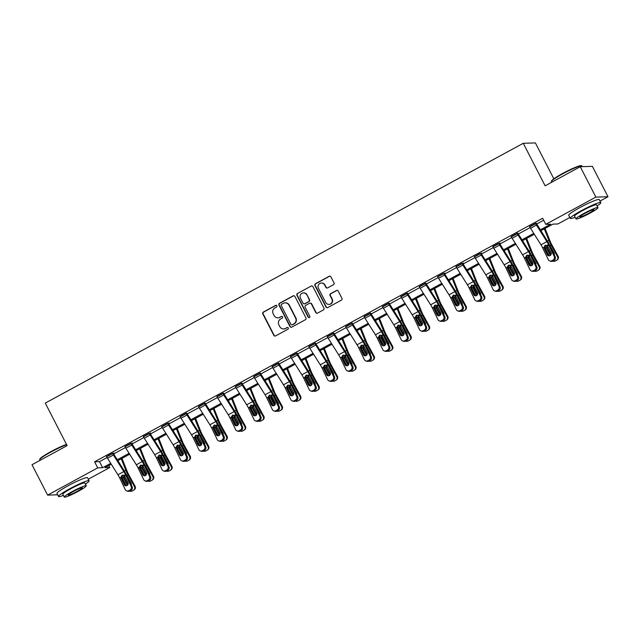 <?xml version="1.0" encoding="UTF-8"?>
<svg xmlns="http://www.w3.org/2000/svg" width="640" height="640" viewBox="0 0 640 640"><rect width="100%" height="100%" fill="white"/><g stroke="black" fill="none" stroke-linecap="round" stroke-linejoin="round"><path stroke-width="0.96" d="M276.88 305.776A0.944 0.92 -91.8 0 0 275.648 305.376L263.344 312.064A1.352 1.312 -91.8 0 0 262.8 313.888L273.84 335.352A1.352 1.312 -91.8 0 0 275.608 335.92L287.904 329.232A0.944 0.92 -91.8 0 0 287.448 327.456A0.944 0.92 -91.8 0 0 287.048 327.568L285.456 328.432A4.312 4.192 -91.8 0 1 279.792 326.624L278.872 324.84A4.312 4.192 -91.8 0 1 280.616 319.008L282.2 318.144A0.944 0.92 -91.8 0 0 281.744 316.36A0.944 0.92 -91.8 0 0 281.344 316.472L279.752 317.336A4.312 4.192 -91.8 0 1 274.088 315.536L273.168 313.744A4.312 4.192 -91.8 0 1 274.912 307.912L276.504 307.048A0.944 0.92 -91.8 0 0 276.88 305.776M276.208 305.28A0.944 0.92 -91.8 0 0 275.976 305.368L263.672 312.056A1.352 1.312 -91.8 0 0 263.128 313.872L274.168 335.344A1.352 1.312 -91.8 0 0 275.2 336.056M287.608 327.464A0.944 0.92 -91.8 0 0 287.376 327.552L285.456 328.432M281.912 316.376A0.944 0.92 -91.8 0 0 281.672 316.464L279.752 317.336M333.464 284.712A1.352 1.312 -91.8 0 0 334.008 282.888L330.912 276.864A1.352 1.312 -91.8 0 0 329.144 276.296L315.488 283.72A1.352 1.312 -91.8 0 0 314.944 285.544L325.976 307.016A1.352 1.312 -91.8 0 0 327.744 307.576L341.4 300.152A1.352 1.312 -91.8 0 0 341.944 298.336L338.208 291.056A1.352 1.312 -91.8 0 0 336.44 290.496L330.592 293.672A1.352 1.312 -91.8 0 0 330.048 295.496L331.904 299.104A3.608 3.504 -91.8 0 1 328.92 304.392A3.608 3.504 -91.8 0 1 325.712 302.464L318.448 288.328A3.608 3.504 -91.8 0 1 321.432 283.04A3.608 3.504 -91.8 0 1 324.64 284.968L325.848 287.32A1.352 1.312 -91.8 0 0 327.616 287.888L333.464 284.712M57.68 494.8L47.616 495.112L32 464.728L67.136 445.632L45.28 403.096L523.272 143.288L545.128 185.824L580.264 166.72L595.88 197.104L608 196.728L600.008 201.08M47.616 495.112L97.72 467.872L102.64 467.72L110.712 463.336M540.336 229.816L550.68 224.192L545.768 224.344L542.648 218.264L94.6 461.8L97.72 467.872M545.768 224.344L595.88 197.104M294.92 296.424A1.352 1.312 -91.8 0 0 293.152 295.864L279.496 303.288A1.352 1.312 -91.8 0 0 278.952 305.112L289.984 326.576A1.352 1.312 -91.8 0 0 291.752 327.144L305.408 319.72A1.352 1.312 -91.8 0 0 305.952 317.896L294.92 296.424M297.488 293.504L311.144 286.08A1.352 1.312 -91.8 0 1 312.92 286.648L323.952 308.12A1.352 1.312 -91.8 0 1 323.408 309.936L317.56 313.112A1.352 1.312 -91.8 0 1 315.792 312.552L311.32 303.84A1.352 1.312 -91.8 0 0 309.544 303.28L305.672 305.384A1.352 1.312 -91.8 0 0 305.128 307.208L309.784 316.272A0.944 0.92 -91.8 0 1 309 317.656A0.944 0.92 -91.8 0 1 308.16 317.152L296.944 295.328A1.352 1.312 -91.8 0 1 297.488 293.504L311.144 286.08M553.832 178.8L535.392 142.92L523.272 143.288M94.6 461.8L99.512 461.648L107.072 457.536M113.632 453.976L125.464 447.536M132.024 443.976L143.864 437.544M150.416 433.976L162.256 427.544M168.808 423.976L180.648 417.544M187.208 413.984L199.04 407.552M205.6 403.984L217.432 397.552M223.992 393.984L235.832 387.552M242.384 383.992L254.224 377.552M260.776 373.992L272.616 367.56M279.176 363.992L291.008 357.56M297.568 354L309.4 347.56M315.96 344L327.792 337.568M334.352 334L346.192 327.568M352.744 324L364.584 317.568M371.136 314.008L382.976 307.576M389.536 304.008L401.368 297.576M407.928 294.008L419.76 287.576M426.32 284.016L438.16 277.576M444.712 274.016L456.552 267.584M463.104 264.016L474.944 257.584M481.504 254.016L493.336 247.584M499.896 244.024L511.728 237.592M518.288 234.024L530.12 227.592M536.68 224.024L543.656 220.232M112.424 453.328L112.432 453.352A4.808 1.032 61.5 0 0 113.384 455.016L123.824 471.568A6.872 1.472 -118.5 0 1 125.56 474.704L131.144 486.36L132.152 486.712L126.568 475.064A10.304 2.208 -118.5 0 0 123.968 470.36L113.52 453.8L113.256 453.328L113.832 452.984L106.68 456.832M130.816 443.328L130.824 443.352A4.808 1.032 61.5 0 0 131.776 445.016L142.216 461.568A6.872 1.472 -118.5 0 1 143.952 464.712L149.536 476.36L150.544 476.712L144.96 465.064A10.304 2.208 -118.5 0 0 142.36 460.36L131.92 443.808L131.648 443.328L132.224 442.984L125.072 446.832M149.208 433.336L149.224 433.36A4.808 1.032 61.5 0 0 150.168 435.024L160.616 451.576A6.872 1.472 -118.5 0 1 162.344 454.712L167.928 466.36L168.936 466.72L163.352 455.072A10.304 2.208 -118.5 0 0 160.752 450.36L150.312 433.808L150.04 433.336L150.616 432.984L143.472 436.832M167.6 423.336L167.616 423.36A4.808 1.032 61.5 0 0 168.56 425.024L179.008 441.576A6.872 1.472 -118.5 0 1 180.736 444.712L186.32 456.36L187.328 456.72L181.744 445.072A10.304 2.208 -118.5 0 0 179.152 440.36L168.704 423.808L168.432 423.336L169.008 422.992L161.864 426.84M186.816 413.312L180.256 416.84M205.208 403.312L198.648 406.84M223.6 393.32L217.04 396.848M241.992 383.32L235.432 386.848M260.392 373.32L253.832 376.848M278.784 363.328L272.224 366.848M297.176 353.328L290.616 356.856M315.568 343.328L309.008 346.856M333.96 333.328L327.4 336.856M352.352 323.336L345.8 326.864M370.752 313.336L364.192 316.864M389.144 303.336L382.584 306.864M407.536 293.344L400.976 296.864M425.928 283.344L419.368 286.872M443.504 273.368L443.52 273.392A4.808 1.032 61.5 0 0 444.464 275.056L454.912 291.608A6.872 1.472 -118.5 0 1 456.64 294.752L462.224 306.4L463.232 306.752L457.648 295.104A10.304 2.208 -118.5 0 0 455.048 290.4L444.608 273.848L444.336 273.368L444.912 273.024L437.768 276.872M461.896 263.376L461.912 263.4A4.808 1.032 61.5 0 0 462.856 265.064L473.304 281.616A6.872 1.472 -118.5 0 1 475.032 284.752L480.616 296.4L481.624 296.76L476.04 285.112A10.304 2.208 -118.5 0 0 473.44 280.4L463 263.848L462.728 263.376L463.304 263.024L456.16 266.872M480.288 253.376L480.304 253.4A4.808 1.032 61.5 0 0 481.248 255.064L491.696 271.616A6.872 1.472 -118.5 0 1 493.432 274.752L499.016 286.4L500.024 286.76L494.44 275.112A10.304 2.208 -118.5 0 0 491.84 270.4L481.392 253.848L481.12 253.376L481.696 253.032L474.552 256.88M498.688 243.376L498.696 243.4A4.808 1.032 61.5 0 0 499.648 245.064L510.088 261.616A6.872 1.472 -118.5 0 1 511.824 264.76L517.408 276.408L518.416 276.76L512.832 265.112A10.304 2.208 -118.5 0 0 510.232 260.408L499.784 243.856L499.512 243.376L500.096 243.032L492.944 246.88M517.896 233.352L511.336 236.88M536.288 223.36L529.728 226.888M580.264 166.72L592.384 166.352L608 196.728M569.824 217.48L557.888 223.968L552.976 224.12L540.888 230.688M108.832 465.528L109.84 467.504L88.288 479.216M581.624 206.648A10.72 1.128 -27.2 0 1 584.688 205.08M69.912 484.792A10.72 1.128 -27.2 0 1 72.968 483.216M111.264 464.208L104.928 467.648L109.84 467.504M534.312 234.264L522.496 240.688M515.92 244.256L504.096 250.688M497.528 254.256L485.704 260.68M479.136 264.256L467.312 270.68M460.744 274.256L448.92 280.68M442.344 284.248L430.528 290.68M423.952 294.248L412.128 300.672M405.56 304.248L393.736 310.672M387.168 314.24L375.344 320.672M368.776 324.24L356.952 330.664M350.376 334.24L338.56 340.664M331.984 344.24L320.16 350.664M313.592 354.232L301.768 360.664M295.2 364.232L283.376 370.656M276.808 374.232L264.984 380.656M258.416 384.224L246.592 390.656M240.016 394.224L228.2 400.648M221.624 404.224L209.8 410.648M203.232 414.224L191.408 420.648M184.84 424.216L173.016 430.64M166.448 434.216L154.624 440.64M148.048 444.216L136.232 450.64M129.656 454.208L117.832 460.64M117.28 459.76L129.104 453.336M135.68 449.76L147.496 443.336M154.072 439.768L165.896 433.336M172.464 429.768L184.288 423.344M190.856 419.768L202.68 413.344M209.248 409.776L221.072 403.344M227.64 399.776L239.464 393.352M246.04 389.776L257.864 383.352M264.432 379.776L276.256 373.352M282.824 369.784L294.648 363.36M301.216 359.784L313.04 353.36M319.608 349.784L331.432 343.36M338.008 339.792L349.824 333.36M356.4 329.792L368.224 323.368M374.792 319.792L386.616 313.368M393.184 309.8L405.008 303.368M411.576 299.8L423.4 293.376M429.976 289.8L441.792 283.376M448.368 279.8L460.192 273.376M466.76 269.808L478.584 263.376M485.152 259.808L496.976 253.384M503.544 249.808L515.368 243.384M521.936 239.816L533.76 233.384M99.512 461.648L102.64 467.72M277.928 317.832L278.256 317.824A4.312 4.192 -91.8 0 0 280.08 317.328M283.624 328.928L283.952 328.912A4.312 4.192 -91.8 0 0 285.784 328.416M293.888 295.712A1.352 1.312 -91.8 0 0 293.48 295.856L279.824 303.28A1.352 1.312 -91.8 0 0 279.28 305.096L290.312 326.568A1.352 1.312 -91.8 0 0 291.344 327.28M281.624 304.264A0.944 0.92 -91.8 0 0 281.24 305.536L290.928 324.384A0.944 0.92 -91.8 0 0 292.168 324.784L293.848 323.872A4.312 4.192 -91.8 0 0 295.584 318.04L288.968 305.16A4.312 4.192 -91.8 0 0 283.304 303.352L281.624 304.264M291.768 324.888L292.096 324.88A0.944 0.92 -91.8 0 0 292.496 324.768L292.168 324.784M285.128 302.856L285.456 302.848A4.312 4.192 -91.8 0 1 289.296 305.144L295.912 318.032A4.312 4.192 -91.8 0 1 294.176 323.856L292.496 324.768M311.88 285.936A1.352 1.312 -91.8 0 0 311.472 286.072M310.12 303.128L310.448 303.112A1.352 1.312 -91.8 0 1 311.64 303.832L316.12 312.544A1.352 1.312 -91.8 0 0 317.152 313.256M297.816 293.496A1.352 1.312 -91.8 0 0 297.272 295.32L308.488 317.144A0.944 0.92 -91.8 0 0 309.168 317.64M306.672 294.808A3.608 3.504 -91.8 0 0 303.464 292.888A3.608 3.504 -91.8 0 0 300.48 298.176L303.04 303.152A1.352 1.312 -91.8 0 0 304.808 303.72L308.688 301.608A1.352 1.312 -91.8 0 0 309.232 299.784L307 294.8A3.608 3.504 -91.8 0 0 303.792 292.872L303.464 292.888M304.24 303.872L304.568 303.864A1.352 1.312 -91.8 0 0 305.136 303.704L304.808 303.72M307 294.8L309.56 299.776A1.352 1.312 -91.8 0 1 309.016 301.6L305.136 303.704M321.432 283.04L321.76 283.032A3.608 3.504 -91.8 0 1 324.968 284.96L326.176 287.312A1.352 1.312 -91.8 0 0 327.208 288.024M328.92 304.392L329.248 304.376A3.608 3.504 -91.8 0 0 332.232 299.088L331.904 299.104M337.176 290.344A1.352 1.312 -91.8 0 0 336.768 290.488L330.92 293.664A1.352 1.312 -91.8 0 0 330.376 295.48L332.232 299.088M329.88 276.152A1.352 1.312 -91.8 0 0 329.472 276.288L315.816 283.712A1.352 1.312 -91.8 0 0 315.272 285.536L326.304 307.008A1.352 1.312 -91.8 0 0 327.336 307.72M121.696 477.312A10.304 2.208 61.5 0 0 122.184 478.224L126.328 485.776M121.256 458.776L125.832 470.296A10.304 2.208 61.5 0 0 128.08 475.016L134.456 486.64L135.072 486.232A2.744 2.68 56.7 0 1 134.224 489.816L133.608 490.216A2.744 2.68 -123.3 0 0 134.456 486.64M121.992 458.376L127.2 471.464A6.872 1.472 61.5 0 0 128.696 474.608L135.072 486.232M127.456 485.248A2.2 2.144 56.7 0 1 127.24 484.936L123.28 477.624L124.296 475.032M133.608 490.216A2.744 2.68 -123.3 0 1 133.416 490.328L132.24 490.976A2.744 2.68 -123.3 0 1 129.808 491.024M128.08 475.016L126.984 475.608L131.016 482.88A2.2 2.144 56.7 0 1 131.176 484.672M125.192 475.152L124.072 477.128L124.352 478.136L127.864 484.528A2.2 2.144 -123.3 0 0 127.928 484.648M106.528 456.536L106.536 456.56A4.808 1.032 61.5 0 0 107.488 458.224L117.928 474.776A6.872 1.472 -118.5 0 1 119.664 477.912L125.248 489.56A2.744 2.608 -70.6 0 0 128.76 490.696L129.944 490.048A2.744 2.608 -70.6 0 0 131.144 486.36M122.816 475.08L121.904 478.056L121.152 478.232L124.224 484.64L125.232 484.992L121.904 478.056M128.76 490.696L129.768 491.048L130.952 490.408L129.944 490.048M129.768 491.048A2.744 2.608 109.4 0 1 127.696 491.224L126.688 490.872M125.232 484.992A2.2 2.088 -70.6 0 0 125.912 485.792M132.152 486.712A2.744 2.608 109.4 0 1 130.952 490.408M121.152 478.232L120.936 477.224L122.08 475.248L124.288 475.4L128 482.592A2.2 2.088 109.4 0 1 125.384 485.688A2.2 2.088 109.4 0 1 124.224 484.64M122.08 475.248L122.6 475.056M66.656 444.704A17.176 1.8 152.8 0 0 50.864 452.064A17.176 1.8 152.8 0 0 39.688 459.576L39.864 459.024A16.76 1.76 -27.2 0 1 50.776 451.696A16.76 1.76 -27.2 0 1 66.504 444.408M39.688 459.576A17.176 1.8 152.8 0 0 39.688 459.784L39.992 460.384M85.392 484.096A17.176 1.8 152.8 0 0 89.096 480.784A17.176 1.8 152.8 0 0 69.728 488.76A17.176 1.8 152.8 0 0 58.544 496.488A17.176 1.8 152.8 0 0 63.4 495.4M89.096 480.784L87.536 477.752A17.176 1.8 152.8 0 0 68.168 485.72A17.176 1.8 152.8 0 0 56.984 493.448L58.544 496.488M64.264 497.08L62.824 494.288A12.368 1.296 -27.2 0 1 70.872 488.728A12.368 1.296 -27.2 0 1 84.816 482.984L86.256 485.776A12.368 1.296 152.8 0 0 72.312 491.52A12.368 1.296 152.8 0 0 64.264 497.08A12.368 1.296 152.8 0 0 78.208 491.344A12.368 1.296 152.8 0 0 86.256 485.776M77.16 491.376A7.968 0.84 152.8 0 0 82.344 487.792A7.968 0.84 152.8 0 0 73.36 491.488A7.968 0.84 152.8 0 0 68.168 495.072A7.968 0.84 152.8 0 0 77.16 491.376M551.4 181.432L551.584 180.888A16.76 1.76 -27.2 0 1 562.496 173.552A16.76 1.76 -27.2 0 1 581.232 165.648L581.776 165.824A17.176 1.8 152.8 0 0 562.584 173.92A17.176 1.8 152.8 0 0 551.4 181.432A17.176 1.8 152.8 0 0 551.4 181.648L551.712 182.248M597.104 205.96A17.176 1.8 152.8 0 0 600.816 202.648A17.176 1.8 152.8 0 0 581.44 210.624A17.176 1.8 152.8 0 0 570.264 218.344A17.176 1.8 152.8 0 0 575.112 217.264M600.816 202.648L599.248 199.608A17.176 1.8 152.8 0 0 579.88 207.584A17.176 1.8 152.8 0 0 568.704 215.312L570.264 218.344M575.976 218.944L574.544 216.152A12.368 1.296 -27.2 0 1 582.592 210.584A12.368 1.296 -27.2 0 1 596.536 204.848L597.976 207.64A12.368 1.296 152.8 0 0 584.024 213.384A12.368 1.296 152.8 0 0 575.976 218.944A12.368 1.296 152.8 0 0 589.92 213.2A12.368 1.296 152.8 0 0 597.976 207.64M588.872 213.232A7.968 0.84 152.8 0 0 594.064 209.648A7.968 0.84 152.8 0 0 585.072 213.352A7.968 0.84 152.8 0 0 579.888 216.936A7.968 0.84 152.8 0 0 588.872 213.232M582.32 166.656L581.952 165.944A17.176 1.8 152.8 0 0 581.776 165.824M140.088 467.312A10.304 2.208 61.5 0 0 140.576 468.224L144.72 475.784M139.648 448.784L144.232 460.304A10.304 2.208 61.5 0 0 146.472 465.016L152.848 476.64L153.464 476.24A2.744 2.68 56.7 0 1 152.616 479.816L152 480.224A2.744 2.68 -123.3 0 0 152.848 476.64M140.384 448.376L145.592 461.472A6.872 1.472 61.5 0 0 147.088 464.616L153.464 476.24M145.848 475.256A2.2 2.144 56.7 0 1 145.64 474.936L141.672 467.632L142.696 465.032M152 480.224A2.744 2.68 -123.3 0 1 151.816 480.336L150.632 480.976A2.744 2.68 -123.3 0 1 148.2 481.032M146.472 465.016L145.376 465.616L149.408 472.888A2.2 2.144 56.7 0 1 149.568 474.672M143.584 465.16L142.464 467.128L142.744 468.136L146.256 474.528A2.2 2.144 -123.3 0 0 146.328 474.648M158.488 457.312A10.304 2.208 61.5 0 0 158.968 458.224L163.12 465.784M158.04 438.784L162.624 450.304A10.304 2.208 61.5 0 0 164.864 455.024L171.24 466.648L171.856 466.24A2.744 2.68 56.7 0 1 171.008 469.816L170.392 470.224A2.744 2.68 -123.3 0 0 171.24 466.648M158.784 438.384L163.984 451.472A6.872 1.472 61.5 0 0 165.48 454.616L171.856 466.24M164.24 465.256A2.2 2.144 56.7 0 1 164.032 464.936L160.064 457.632L161.088 455.04M170.392 470.224A2.744 2.68 -123.3 0 1 170.208 470.336L169.024 470.976A2.744 2.68 -123.3 0 1 166.6 471.032M164.864 455.024L163.776 455.616L167.8 462.888A2.2 2.144 56.7 0 1 167.96 464.672M161.984 455.16L160.856 457.128L164.648 464.536A2.2 2.144 -123.3 0 0 164.72 464.656M124.92 446.536L124.936 446.56A4.808 1.032 61.5 0 0 125.88 448.224L136.328 464.776A6.872 1.472 -118.5 0 1 138.056 467.912L143.64 479.56A2.744 2.608 -70.6 0 0 147.16 480.696L148.336 480.056A2.744 2.608 -70.6 0 0 149.536 476.36M141.216 465.08L140.304 468.056L139.544 468.232L142.616 474.64L143.624 475L140.304 468.056M147.16 480.696L148.168 481.048L149.344 480.408L148.336 480.056M148.168 481.048A2.744 2.608 109.4 0 1 146.096 481.232L145.088 480.872M143.624 475A2.2 2.088 -70.6 0 0 144.304 475.8M150.544 476.712A2.744 2.608 109.4 0 1 149.344 480.408M139.544 468.232L139.328 467.224L140.472 465.256L142.68 465.4L146.392 472.592A2.2 2.088 109.4 0 1 143.776 475.688A2.2 2.088 109.4 0 1 142.616 474.64M140.472 465.256L140.992 465.056M143.312 436.536L143.328 436.56A4.808 1.032 61.5 0 0 144.272 438.224L154.72 454.776A6.872 1.472 -118.5 0 1 156.448 457.92L162.032 469.568A2.744 2.608 -70.6 0 0 165.552 470.696L166.728 470.056A2.744 2.608 -70.6 0 0 167.928 466.36M159.608 455.08L158.696 458.064L157.944 458.24L161.016 464.64L162.024 465L158.696 458.064M165.552 470.696L166.56 471.056L167.736 470.416L166.728 470.056M166.56 471.056A2.744 2.608 109.4 0 1 164.488 471.232L163.48 470.872M162.024 465A2.2 2.088 -70.6 0 0 162.696 465.8M168.936 466.72A2.744 2.608 109.4 0 1 167.736 470.416M157.944 458.24L157.72 457.224L158.864 455.256L161.072 455.4L164.784 462.592A2.2 2.088 109.4 0 1 162.168 465.688A2.2 2.088 109.4 0 1 161.016 464.64M158.864 455.256L159.392 455.056M176.88 447.32A10.304 2.208 61.5 0 0 177.368 448.232L181.512 455.784M176.432 428.784L181.016 440.304A10.304 2.208 61.5 0 0 183.264 445.024L189.64 456.648L190.256 456.24A2.744 2.68 56.7 0 1 189.408 459.824L188.792 460.224A2.744 2.68 -123.3 0 0 189.64 456.648M177.176 428.384L182.384 441.472A6.872 1.472 61.5 0 0 183.88 444.616L190.256 456.24M182.632 455.256A2.2 2.144 56.7 0 1 182.424 454.944L178.456 447.632L179.48 445.04M188.792 460.224A2.744 2.68 -123.3 0 1 188.6 460.336L187.424 460.976A2.744 2.68 -123.3 0 1 184.992 461.032M183.264 445.024L182.168 445.616L186.2 452.888A2.2 2.144 56.7 0 1 186.352 454.68M179.76 445.664L179.536 448.144L183.04 454.536A2.2 2.144 -123.3 0 0 183.112 454.656M195.272 437.32A10.304 2.208 61.5 0 0 195.76 438.232L199.904 445.792M194.824 418.792L199.408 430.312A10.304 2.208 61.5 0 0 201.656 435.024L208.032 446.648L208.648 446.248A2.744 2.68 56.7 0 1 207.8 449.824L207.184 450.232A2.744 2.68 -123.3 0 0 208.032 446.648M195.568 418.384L200.776 431.472A6.872 1.472 61.5 0 0 202.272 434.624L208.648 446.248M201.032 445.256A2.2 2.144 56.7 0 1 200.816 444.944L196.856 437.64L197.872 435.04M207.184 450.232A2.744 2.68 -123.3 0 1 206.992 450.344L205.816 450.984A2.744 2.68 -123.3 0 1 203.384 451.04M201.656 435.024L200.56 435.624L204.592 442.888A2.2 2.144 56.7 0 1 204.744 444.68M198.768 435.168L197.648 437.136L197.928 438.144L201.432 444.536A2.2 2.144 -123.3 0 0 201.504 444.656M213.664 427.32A10.304 2.208 61.5 0 0 214.152 428.232L218.296 435.792M213.224 408.792L217.8 420.312A10.304 2.208 61.5 0 0 220.048 425.032L226.424 436.656L227.04 436.248A2.744 2.68 56.7 0 1 226.192 439.824L225.576 440.232A2.744 2.68 -123.3 0 0 226.424 436.656M213.96 408.392L219.168 421.48A6.872 1.472 61.5 0 0 220.664 424.624L227.04 436.248M219.424 435.264A2.2 2.144 56.7 0 1 219.208 434.944L215.248 427.64L216.264 425.048M225.576 440.232A2.744 2.68 -123.3 0 1 225.384 440.344L224.208 440.984A2.744 2.68 -123.3 0 1 221.776 441.04M220.048 425.032L218.952 425.624L222.984 432.896A2.2 2.144 56.7 0 1 223.136 434.68M217.16 425.168L216.04 427.136L216.32 428.144L219.824 434.536A2.2 2.144 -123.3 0 0 219.896 434.656M161.704 426.536L161.72 426.568A4.808 1.032 61.5 0 0 162.664 428.224L173.112 444.784A6.872 1.472 -118.5 0 1 174.84 447.92L180.424 459.568A2.744 2.608 -70.6 0 0 183.944 460.696L185.12 460.056A2.744 2.608 -70.6 0 0 186.32 456.36M178 445.088L177.088 448.064L176.336 448.24L179.408 454.648L180.416 455L177.088 448.064M183.944 460.696L184.952 461.056L186.128 460.416L185.12 460.056M184.952 461.056A2.744 2.608 109.4 0 1 182.88 461.232L181.872 460.88M180.416 455A2.2 2.088 -70.6 0 0 181.088 455.8M187.328 456.72A2.744 2.608 109.4 0 1 186.128 460.416M176.336 448.24L176.112 447.232L177.256 445.256L179.472 445.408L183.176 452.592A2.2 2.088 109.4 0 1 180.56 455.696A2.2 2.088 109.4 0 1 179.408 454.648M177.256 445.256L177.784 445.056M185.992 413.336L186.008 413.36A4.808 1.032 61.5 0 0 186.952 415.024L197.4 431.576A6.872 1.472 -118.5 0 1 199.136 434.72L204.72 446.368L205.728 446.72A2.744 2.608 109.4 0 1 204.52 450.416L203.512 450.064A2.744 2.608 -70.6 0 0 204.72 446.368M186.664 413.016L197.544 430.368A10.304 2.208 -118.5 0 1 200.144 435.072L205.728 446.72M186.008 413.36L180.112 416.568A4.808 1.032 61.5 0 0 181.064 418.232L191.504 434.784A6.872 1.472 -118.5 0 1 193.24 437.92L198.824 449.568A2.744 2.608 -70.6 0 0 202.336 450.704L203.512 450.064M196.392 435.088L195.48 438.064L194.728 438.24L197.8 444.648L198.808 445.008L195.48 438.064M202.336 450.704L203.344 451.056L204.52 450.416M203.344 451.056A2.744 2.608 109.4 0 1 201.272 451.232L200.264 450.88M198.808 445.008A2.2 2.088 -70.6 0 0 199.48 445.808M194.728 438.24L194.504 437.232L195.656 435.264L197.864 435.408L201.576 442.6A2.2 2.088 109.4 0 1 198.952 445.696A2.2 2.088 109.4 0 1 197.8 444.648M195.656 435.264L196.176 435.064M198.496 406.544L204.4 403.368A4.808 1.032 61.5 0 0 205.352 405.024L215.792 421.584A6.872 1.472 -118.5 0 1 217.528 424.72L223.112 436.368L224.12 436.72A2.744 2.608 109.4 0 1 222.92 440.416L221.912 440.064A2.744 2.608 -70.6 0 0 223.112 436.368M205.056 403.016L215.936 420.368A10.304 2.208 -118.5 0 1 218.536 425.072L224.12 436.72M198.504 406.568A4.808 1.032 61.5 0 0 199.456 408.232L209.896 424.784A6.872 1.472 -118.5 0 1 211.632 427.92L217.216 439.576A2.744 2.608 -70.6 0 0 220.728 440.704L221.912 440.064M214.784 425.088L213.872 428.064L213.12 428.24L216.192 434.648L217.2 435.008L213.872 428.064M220.728 440.704L221.736 441.064L222.92 440.416M221.736 441.064A2.744 2.608 109.4 0 1 219.664 441.24L218.656 440.88M217.2 435.008A2.2 2.088 -70.6 0 0 217.88 435.808M213.12 428.24L212.904 427.232L214.048 425.264L216.256 425.408L219.968 432.6A2.2 2.088 109.4 0 1 217.344 435.696A2.2 2.088 109.4 0 1 216.192 434.648M214.048 425.264L214.568 425.064M237.048 430.888A2.744 2.608 -70.6 0 0 239.12 430.704L240.128 431.064A2.744 2.608 109.4 0 1 238.056 431.24L237.048 430.888A2.744 2.608 -70.6 0 1 235.608 429.576L230.024 417.928A6.872 1.472 -118.5 0 0 228.288 414.784L217.848 398.232A4.808 1.032 61.5 0 1 216.896 396.568L222.792 393.368A4.808 1.032 61.5 0 0 223.744 395.032L234.184 411.584A6.872 1.472 -118.5 0 1 235.92 414.72L241.504 426.368L242.512 426.728A2.744 2.608 109.4 0 1 241.312 430.424L240.304 430.064A2.744 2.608 -70.6 0 0 241.504 426.368M223.448 393.016L234.328 410.368A10.304 2.208 -118.5 0 1 236.928 415.08L242.512 426.728M233.184 415.088L232.272 418.072L231.512 418.248L234.584 424.656L235.592 425.008L232.272 418.072M240.128 431.064L241.312 430.424M235.592 425.008A2.2 2.088 -70.6 0 0 236.272 425.808M239.12 430.704L240.304 430.064M231.512 418.248L231.296 417.232L232.44 415.264L234.648 415.416L238.36 422.6A2.2 2.088 109.4 0 1 235.744 425.704A2.2 2.088 109.4 0 1 234.584 424.656M232.44 415.264L232.96 415.064M241.176 383.344L241.192 383.368A4.808 1.032 61.5 0 0 242.136 385.032L252.584 401.584A6.872 1.472 -118.5 0 1 254.312 404.728L259.896 416.376L260.904 416.728A2.744 2.608 109.4 0 1 259.704 420.424L258.696 420.072A2.744 2.608 -70.6 0 0 259.896 416.376M241.84 383.024L252.72 400.376A10.304 2.208 -118.5 0 1 255.32 405.08L260.904 416.728M241.192 383.368L235.296 386.576A4.808 1.032 61.5 0 0 236.24 388.24L246.688 404.792A6.872 1.472 -118.5 0 1 248.416 407.928L254 419.576A2.744 2.608 -70.6 0 0 257.52 420.712L258.696 420.072M251.576 405.096L250.664 408.072L249.912 408.248L252.984 414.656L253.992 415.008L250.664 408.072M257.52 420.712L258.528 421.064L259.704 420.424M258.528 421.064A2.744 2.608 109.4 0 1 256.456 421.24L255.448 420.888M253.992 415.008A2.2 2.088 -70.6 0 0 254.664 415.808M249.912 408.248L249.688 407.24L250.832 405.264L253.04 405.416L256.752 412.608A2.2 2.088 109.4 0 1 254.136 415.704A2.2 2.088 109.4 0 1 252.984 414.656M250.832 405.264L251.352 405.072M259.568 373.344L259.584 373.368A4.808 1.032 61.5 0 0 260.528 375.032L270.976 391.592A6.872 1.472 -118.5 0 1 272.704 394.728L278.288 406.376L279.296 406.728A2.744 2.608 109.4 0 1 278.096 410.424L277.088 410.072A2.744 2.608 -70.6 0 0 278.288 406.376M260.232 373.024L271.112 390.376A10.304 2.208 -118.5 0 1 273.712 395.08L279.296 406.728M259.584 373.368L253.688 376.576A4.808 1.032 61.5 0 0 254.632 378.24L265.08 394.792A6.872 1.472 -118.5 0 1 266.808 397.928L272.392 409.576A2.744 2.608 -70.6 0 0 275.912 410.712L277.088 410.072M269.968 395.096L269.056 398.072L268.304 398.248L271.376 404.656L272.384 405.016L269.056 398.072M275.912 410.712L276.92 411.064L278.096 410.424M276.92 411.064A2.744 2.608 109.4 0 1 274.848 411.248L273.84 410.888M272.384 405.016A2.2 2.088 -70.6 0 0 273.056 405.816M268.304 398.248L268.08 397.24L269.224 395.272L271.44 395.416L275.144 402.608A2.2 2.088 109.4 0 1 272.528 405.704A2.2 2.088 109.4 0 1 271.376 404.656M269.224 395.272L269.752 395.072M292.232 400.888A2.744 2.608 -70.6 0 0 294.304 400.712L295.312 401.072A2.744 2.608 109.4 0 1 293.24 401.248L292.232 400.888A2.744 2.608 -70.6 0 1 290.792 399.584L285.208 387.936A6.872 1.472 -118.5 0 0 283.472 384.792L273.024 368.24A4.808 1.032 61.5 0 1 272.08 366.576L277.976 363.376A4.808 1.032 61.5 0 0 278.92 365.04L289.368 381.592A6.872 1.472 -118.5 0 1 291.104 384.728L296.68 396.376L297.696 396.736A2.744 2.608 109.4 0 1 296.488 400.432L295.48 400.072A2.744 2.608 -70.6 0 0 296.68 396.376M278.632 363.024L289.512 380.376A10.304 2.208 -118.5 0 1 292.112 385.088L297.696 396.736M288.36 385.096L287.448 388.08L286.696 388.256L289.768 394.664L290.776 395.016L287.448 388.08M295.312 401.072L296.488 400.432M290.776 395.016A2.2 2.088 -70.6 0 0 291.448 395.816M294.304 400.712L295.48 400.072M286.696 388.256L286.472 387.24L287.616 385.272L289.832 385.416L293.544 392.608A2.2 2.088 109.4 0 1 290.92 395.704A2.2 2.088 109.4 0 1 289.768 394.664M287.616 385.272L288.144 385.072M290.464 356.56L296.368 353.376A4.808 1.032 61.5 0 0 297.32 355.04L307.76 371.592A6.872 1.472 -118.5 0 1 309.496 374.728L315.08 386.376L316.088 386.736A2.744 2.608 109.4 0 1 314.888 390.432L313.88 390.072A2.744 2.608 -70.6 0 0 315.08 386.376M297.024 353.032L307.904 370.376A10.304 2.208 -118.5 0 1 310.504 375.088L316.088 386.736M290.472 356.584A4.808 1.032 61.5 0 0 291.424 358.24L301.864 374.8A6.872 1.472 -118.5 0 1 303.6 377.936L309.184 389.584A2.744 2.608 -70.6 0 0 312.696 390.72L313.88 390.072M306.752 375.104L305.84 378.08L305.088 378.256L308.16 384.664L309.168 385.016L305.84 378.08M312.696 390.72L313.704 391.072L314.888 390.432M313.704 391.072A2.744 2.608 109.4 0 1 311.632 391.248L310.624 390.896M309.168 385.016A2.2 2.088 -70.6 0 0 309.84 385.816M305.088 378.256L304.872 377.248L306.016 375.272L308.224 375.424L311.936 382.608A2.2 2.088 109.4 0 1 309.312 385.712A2.2 2.088 109.4 0 1 308.16 384.664M306.016 375.272L306.536 375.072M308.856 346.56L314.76 343.376A4.808 1.032 61.5 0 0 315.712 345.04L326.152 361.592A6.872 1.472 -118.5 0 1 327.888 364.736L333.472 376.384L334.48 376.736A2.744 2.608 109.4 0 1 333.28 380.432L332.272 380.08A2.744 2.608 -70.6 0 0 333.472 376.384M315.416 343.032L326.296 360.384A10.304 2.208 -118.5 0 1 328.896 365.088L334.48 376.736M308.864 346.584A4.808 1.032 61.5 0 0 309.816 348.248L320.256 364.8A6.872 1.472 -118.5 0 1 321.992 367.936L327.576 379.584A2.744 2.608 -70.6 0 0 331.088 380.72L332.272 380.08M325.152 365.104L324.232 368.08L323.48 368.256L326.552 374.664L327.56 375.024L324.232 368.08M331.088 380.72L332.096 381.072L333.28 380.432M332.096 381.072A2.744 2.608 109.4 0 1 330.024 381.248L329.016 380.896M327.56 375.024A2.2 2.088 -70.6 0 0 328.24 375.824M323.48 368.256L323.264 367.248L324.408 365.28L326.616 365.424L330.328 372.616A2.2 2.088 109.4 0 1 327.712 375.712A2.2 2.088 109.4 0 1 326.552 374.664M324.408 365.28L324.928 365.08M333.144 333.36L333.152 333.384A4.808 1.032 61.5 0 0 334.104 335.048L344.544 351.6A6.872 1.472 -118.5 0 1 346.28 354.736L351.864 366.384L352.872 366.744A2.744 2.608 109.4 0 1 351.672 370.432L350.664 370.08A2.744 2.608 -70.6 0 0 351.864 366.384M333.808 333.032L344.688 350.384A10.304 2.208 -118.5 0 1 347.288 355.088L352.872 366.744M327.248 336.56L327.264 336.584A4.808 1.032 61.5 0 0 328.208 338.248L338.656 354.8A6.872 1.472 -118.5 0 1 340.384 357.944L345.968 369.592A2.744 2.608 -70.6 0 0 349.488 370.72L350.664 370.08M343.544 355.104L342.632 358.088L341.88 358.264L344.944 364.664L345.952 365.024L342.632 358.088M349.488 370.72L350.496 371.08L351.672 370.432M350.496 371.08A2.744 2.608 109.4 0 1 348.424 371.256L347.416 370.896M345.952 365.024A2.2 2.088 -70.6 0 0 346.632 365.824M341.88 358.264L341.656 357.248L342.8 355.28L345.008 355.424L348.72 362.616A2.2 2.088 109.4 0 1 346.104 365.712A2.2 2.088 109.4 0 1 344.944 364.664M342.8 355.28L343.32 355.08M351.536 323.36L351.552 323.384A4.808 1.032 61.5 0 0 352.496 325.048L362.944 341.6A6.872 1.472 -118.5 0 1 364.672 344.736L370.256 356.384L371.264 356.744A2.744 2.608 109.4 0 1 370.064 360.44L369.056 360.08A2.744 2.608 -70.6 0 0 370.256 356.384M352.2 323.04L363.08 340.384A10.304 2.208 -118.5 0 1 365.68 345.096L371.264 356.744M345.64 326.56L345.656 326.584A4.808 1.032 61.5 0 0 346.6 328.248L357.048 344.808A6.872 1.472 -118.5 0 1 358.776 347.944L364.36 359.592A2.744 2.608 -70.6 0 0 367.88 360.72L369.056 360.08M361.936 345.112L361.024 348.088L360.272 348.264L363.344 354.672L364.352 355.024L361.024 348.088M367.88 360.72L368.888 361.08L370.064 360.44M368.888 361.08A2.744 2.608 109.4 0 1 366.816 361.256L365.808 360.904M364.352 355.024A2.2 2.088 -70.6 0 0 365.024 355.824M360.272 348.264L360.048 347.256L361.192 345.28L363.4 345.432L367.112 352.616A2.2 2.088 109.4 0 1 364.496 355.72A2.2 2.088 109.4 0 1 363.344 354.672M361.192 345.28L361.72 345.08M369.928 313.36L369.944 313.384A4.808 1.032 61.5 0 0 370.888 315.048L381.336 331.6A6.872 1.472 -118.5 0 1 383.064 334.744L388.648 346.392L389.656 346.744A2.744 2.608 109.4 0 1 388.456 350.44L387.448 350.088A2.744 2.608 -70.6 0 0 388.648 346.392M370.6 313.04L381.48 330.392A10.304 2.208 -118.5 0 1 384.072 335.096L389.656 346.744M364.032 316.568L364.048 316.592A4.808 1.032 61.5 0 0 364.992 318.256L375.44 334.808A6.872 1.472 -118.5 0 1 377.176 337.944L382.76 349.592A2.744 2.608 -70.6 0 0 386.272 350.728L387.448 350.088M380.328 335.112L379.416 338.088L378.664 338.264L381.736 344.672L382.744 345.024L379.416 338.088M386.272 350.728L387.28 351.08L388.456 350.44M387.28 351.08A2.744 2.608 109.4 0 1 385.208 351.256L384.2 350.904M382.744 345.024A2.2 2.088 -70.6 0 0 383.416 345.832M378.664 338.264L378.44 337.256L379.584 335.288L381.8 335.432L385.504 342.624A2.2 2.088 109.4 0 1 382.888 345.72A2.2 2.088 109.4 0 1 381.736 344.672M379.584 335.288L380.112 335.088M388.32 303.36L388.336 303.384A4.808 1.032 61.5 0 0 389.288 305.048L399.728 321.608A6.872 1.472 -118.5 0 1 401.464 324.744L407.048 336.392L408.056 336.744A2.744 2.608 109.4 0 1 406.848 340.44L405.84 340.088A2.744 2.608 -70.6 0 0 407.048 336.392M388.992 303.04L399.872 320.392A10.304 2.208 -118.5 0 1 402.472 325.096L408.056 336.744M382.432 306.568L382.44 306.592A4.808 1.032 61.5 0 0 383.392 308.256L393.832 324.808A6.872 1.472 -118.5 0 1 395.568 327.944L401.152 339.592A2.744 2.608 -70.6 0 0 404.664 340.728L405.84 340.088M398.72 325.112L397.808 328.088L397.056 328.264L400.128 334.672L401.136 335.032L397.808 328.088M404.664 340.728L405.672 341.08L406.848 340.44M405.672 341.08A2.744 2.608 109.4 0 1 403.6 341.264L402.592 340.904M401.136 335.032A2.2 2.088 -70.6 0 0 401.808 335.832M397.056 328.264L396.832 327.256L397.984 325.288L400.192 325.432L403.904 332.624A2.2 2.088 109.4 0 1 401.28 335.72A2.2 2.088 109.4 0 1 400.128 334.672M397.984 325.288L398.504 325.088M406.72 293.368L406.728 293.392A4.808 1.032 61.5 0 0 407.68 295.056L418.12 311.608A6.872 1.472 -118.5 0 1 419.856 314.744L425.44 326.392L426.448 326.752A2.744 2.608 109.4 0 1 425.248 330.448L424.24 330.088A2.744 2.608 -70.6 0 0 425.44 326.392M407.384 293.04L418.264 310.392A10.304 2.208 -118.5 0 1 420.864 315.104L426.448 326.752M400.824 296.568L400.832 296.592A4.808 1.032 61.5 0 0 401.784 298.256L412.224 314.808A6.872 1.472 -118.5 0 1 413.96 317.952L419.544 329.6A2.744 2.608 -70.6 0 0 423.056 330.728L424.24 330.088M417.112 315.112L416.2 318.096L415.448 318.272L418.52 324.68L419.528 325.032L416.2 318.096M423.056 330.728L424.064 331.088L425.248 330.448M424.064 331.088A2.744 2.608 109.4 0 1 421.992 331.264L420.984 330.904M419.528 325.032A2.2 2.088 -70.6 0 0 420.208 325.832M415.448 318.272L415.232 317.256L416.376 315.288L418.584 315.432L422.296 322.624A2.2 2.088 109.4 0 1 419.68 325.728A2.2 2.088 109.4 0 1 418.52 324.68M416.376 315.288L416.896 315.088M425.112 283.368L425.12 283.392A4.808 1.032 61.5 0 0 426.072 285.056L436.512 301.608A6.872 1.472 -118.5 0 1 438.248 304.744L443.832 316.4L444.84 316.752A2.744 2.608 109.4 0 1 443.64 320.448L442.632 320.088A2.744 2.608 -70.6 0 0 443.832 316.4M425.776 283.048L436.656 300.4A10.304 2.208 -118.5 0 1 439.256 305.104L444.84 316.752M419.216 286.576L419.224 286.6A4.808 1.032 61.5 0 0 420.176 288.264L430.616 304.816A6.872 1.472 -118.5 0 1 432.352 307.952L437.936 319.6A2.744 2.608 -70.6 0 0 441.448 320.736L442.632 320.088M435.512 305.12L434.6 308.096L433.84 308.272L436.912 314.68L437.92 315.032L434.6 308.096M441.448 320.736L442.456 321.088L443.64 320.448M442.456 321.088A2.744 2.608 109.4 0 1 440.392 321.264L439.376 320.912M437.92 315.032A2.2 2.088 -70.6 0 0 438.6 315.832M433.84 308.272L433.624 307.264L434.768 305.288L436.976 305.44L440.688 312.632A2.2 2.088 109.4 0 1 438.072 315.728A2.2 2.088 109.4 0 1 436.912 314.68M434.768 305.288L435.288 305.096M437.608 276.576L437.624 276.6A4.808 1.032 61.5 0 0 438.568 278.264L449.016 294.816A6.872 1.472 -118.5 0 1 450.744 297.952L456.328 309.6A2.744 2.608 -70.6 0 0 459.848 310.736L461.024 310.096A2.744 2.608 -70.6 0 0 462.224 306.4M453.904 295.12L452.992 298.096L452.24 298.272L455.312 304.68L456.32 305.04L452.992 298.096M459.848 310.736L460.856 311.088L462.032 310.448L461.024 310.096M460.856 311.088A2.744 2.608 109.4 0 1 458.784 311.272L457.776 310.912M456.32 305.04A2.2 2.088 -70.6 0 0 456.992 305.84M463.232 306.752A2.744 2.608 109.4 0 1 462.032 310.448M452.24 298.272L452.016 297.264L453.16 295.296L455.368 295.44L459.08 302.632A2.2 2.088 109.4 0 1 456.464 305.728A2.2 2.088 109.4 0 1 455.312 304.68M453.16 295.296L453.68 295.096M456 266.576L456.016 266.6A4.808 1.032 61.5 0 0 456.96 268.264L467.408 284.816A6.872 1.472 -118.5 0 1 469.136 287.96L474.72 299.608A2.744 2.608 -70.6 0 0 478.24 300.736L479.416 300.096A2.744 2.608 -70.6 0 0 480.616 296.4M472.296 285.12L471.384 288.104L470.632 288.28L473.704 294.68L474.712 295.04L471.384 288.104M478.24 300.736L479.248 301.096L480.424 300.456L479.416 300.096M479.248 301.096A2.744 2.608 109.4 0 1 477.176 301.272L476.168 300.912M474.712 295.04A2.2 2.088 -70.6 0 0 475.384 295.84M481.624 296.76A2.744 2.608 109.4 0 1 480.424 300.456M470.632 288.28L470.408 287.264L471.552 285.296L473.768 285.44L477.472 292.632A2.2 2.088 109.4 0 1 474.856 295.728A2.2 2.088 109.4 0 1 473.704 294.68M471.552 285.296L472.08 285.096M474.392 256.576L474.408 256.6A4.808 1.032 61.5 0 0 475.36 258.264L485.8 274.824A6.872 1.472 -118.5 0 1 487.536 277.96L493.12 289.608A2.744 2.608 -70.6 0 0 496.632 290.736L497.808 290.096A2.744 2.608 -70.6 0 0 499.016 286.4M490.688 275.128L489.776 278.104L489.024 278.28L492.096 284.688L493.104 285.04L489.776 278.104M496.632 290.736L497.64 291.096L498.816 290.456L497.808 290.096M497.64 291.096A2.744 2.608 109.4 0 1 495.568 291.272L494.56 290.92M493.104 285.04A2.2 2.088 -70.6 0 0 493.776 285.84M500.024 286.76A2.744 2.608 109.4 0 1 498.816 290.456M489.024 278.28L488.8 277.272L489.944 275.296L492.16 275.448L495.872 282.632A2.2 2.088 109.4 0 1 493.248 285.736A2.2 2.088 109.4 0 1 492.096 284.688M489.944 275.296L490.472 275.096M498.696 243.4L492.8 246.608A4.808 1.032 61.5 0 0 493.752 248.272L504.192 264.824A6.872 1.472 -118.5 0 1 505.928 267.96L511.512 279.608A2.744 2.608 -70.6 0 0 515.024 280.744L516.208 280.104A2.744 2.608 -70.6 0 0 517.408 276.408M509.08 265.128L508.168 268.104L507.416 268.28L510.488 274.688L511.496 275.048L508.168 268.104M515.024 280.744L516.032 281.096L517.216 280.456L516.208 280.104M516.032 281.096A2.744 2.608 109.4 0 1 513.96 281.272L512.952 280.92M511.496 275.048A2.2 2.088 -70.6 0 0 512.168 275.848M518.416 276.76A2.744 2.608 109.4 0 1 517.216 280.456M507.416 268.28L507.2 267.272L508.344 265.304L510.552 265.448L514.264 272.64A2.2 2.088 109.4 0 1 511.64 275.736A2.2 2.088 109.4 0 1 510.488 274.688M508.344 265.304L508.864 265.104M232.056 417.328A10.304 2.208 61.5 0 0 232.544 418.232L236.688 425.792M231.616 398.792L236.192 410.312A10.304 2.208 61.5 0 0 238.44 415.032L244.816 426.656L245.432 426.248A2.744 2.68 56.7 0 1 244.584 429.824L243.968 430.232A2.744 2.68 -123.3 0 0 244.816 426.656M232.352 398.392L237.56 411.48A6.872 1.472 61.5 0 0 239.056 414.624L245.432 426.248M237.816 425.264A2.2 2.144 56.7 0 1 237.608 424.944L233.64 417.64L234.664 415.048M243.968 430.232A2.744 2.68 -123.3 0 1 243.784 430.344L242.6 430.984A2.744 2.68 -123.3 0 1 240.168 431.04M238.44 415.032L237.344 415.624L241.376 422.896A2.2 2.144 56.7 0 1 241.536 424.688M235.552 415.168L234.432 417.136L234.712 418.152L238.224 424.544A2.2 2.144 -123.3 0 0 238.288 424.664M250.448 407.328A10.304 2.208 61.5 0 0 250.936 408.24L255.088 415.8M250.008 388.792L254.592 400.312A10.304 2.208 61.5 0 0 256.832 405.032L263.208 416.656L263.824 416.256A2.744 2.68 56.7 0 1 262.976 419.832L262.36 420.232A2.744 2.68 -123.3 0 0 263.208 416.656M250.744 388.392L255.952 401.48A6.872 1.472 61.5 0 0 257.448 404.624L263.824 416.256M256.208 415.264A2.2 2.144 56.7 0 1 256 414.952L252.032 407.64L253.056 405.048M262.36 420.232A2.744 2.68 -123.3 0 1 262.176 420.352L260.992 420.992A2.744 2.68 -123.3 0 1 258.568 421.04M256.832 405.032L255.736 405.632L259.768 412.896A2.2 2.144 56.7 0 1 259.928 414.688M253.952 405.176L252.824 407.144L253.104 408.152L256.616 414.544A2.2 2.144 -123.3 0 0 256.688 414.664M268.848 397.328A10.304 2.208 61.5 0 0 269.336 398.24L273.48 405.8M268.4 378.8L272.984 390.32A10.304 2.208 61.5 0 0 275.224 395.04L281.608 406.664L282.224 406.256A2.744 2.68 56.7 0 1 281.376 409.832L280.76 410.24A2.744 2.68 -123.3 0 0 281.608 406.664M269.144 378.392L274.344 391.488A6.872 1.472 61.5 0 0 275.848 394.632L282.224 406.256M274.6 405.272A2.2 2.144 56.7 0 1 274.392 404.952L270.424 397.648L271.448 395.048M280.76 410.24A2.744 2.68 -123.3 0 1 280.568 410.352L279.392 410.992A2.744 2.68 -123.3 0 1 276.96 411.048M275.224 395.04L274.136 395.632L278.168 402.904A2.2 2.144 56.7 0 1 278.32 404.688M272.344 395.176L271.216 397.144L275.008 404.544A2.2 2.144 -123.3 0 0 275.08 404.664M287.24 387.328A10.304 2.208 61.5 0 0 287.728 388.24L291.872 395.8M286.792 368.8L291.376 380.32A10.304 2.208 61.5 0 0 293.624 385.04L300 396.664L300.616 396.256A2.744 2.68 56.7 0 1 299.768 399.832L299.152 400.24A2.744 2.68 -123.3 0 0 300 396.664M287.536 368.4L292.744 381.488A6.872 1.472 61.5 0 0 294.24 384.632L300.616 396.256M292.992 395.272A2.2 2.144 56.7 0 1 292.784 394.952L288.816 387.648L289.84 385.056M299.152 400.24A2.744 2.68 -123.3 0 1 298.96 400.352L297.784 400.992A2.744 2.68 -123.3 0 1 295.352 401.048M293.624 385.04L292.528 385.632L296.56 392.904A2.2 2.144 56.7 0 1 296.712 394.688M290.736 385.176L289.616 387.144L289.896 388.152L293.4 394.552A2.2 2.144 -123.3 0 0 293.472 394.672M305.632 377.336A10.304 2.208 61.5 0 0 306.12 378.248L310.264 385.8M305.184 358.8L309.768 370.32A10.304 2.208 61.5 0 0 312.016 375.04L318.392 386.664L319.008 386.256A2.744 2.68 56.7 0 1 318.16 389.84L317.544 390.24A2.744 2.68 -123.3 0 0 318.392 386.664M305.928 358.4L311.136 371.488A6.872 1.472 61.5 0 0 312.632 374.632L319.008 386.256M311.392 385.272A2.2 2.144 56.7 0 1 311.176 384.96L307.216 377.648L308.232 375.056M317.544 390.24A2.744 2.68 -123.3 0 1 317.352 390.352L316.176 391A2.744 2.68 -123.3 0 1 313.744 391.048M312.016 375.04L310.92 375.632L314.952 382.904A2.2 2.144 56.7 0 1 315.104 384.696M309.128 375.176L308.008 377.152L308.288 378.16L311.792 384.552A2.2 2.144 -123.3 0 0 311.864 384.672M324.024 367.336A10.304 2.208 61.5 0 0 324.512 368.248L328.656 375.808M323.584 348.808L328.16 360.328A10.304 2.208 61.5 0 0 330.408 365.04L336.784 376.664L337.4 376.264A2.744 2.68 56.7 0 1 336.552 379.84L335.936 380.248A2.744 2.68 -123.3 0 0 336.784 376.664M324.32 348.4L329.528 361.488A6.872 1.472 61.5 0 0 331.024 364.64L337.4 376.264M329.784 375.28A2.2 2.144 56.7 0 1 329.568 374.96L325.608 367.656L326.624 365.056M335.936 380.248A2.744 2.68 -123.3 0 1 335.744 380.36L334.568 381A2.744 2.68 -123.3 0 1 332.136 381.056M330.408 365.04L329.312 365.64L333.344 372.912A2.2 2.144 56.7 0 1 333.504 374.696M327.52 365.184L326.4 367.152L326.68 368.16L330.192 374.552A2.2 2.144 -123.3 0 0 330.256 374.672M342.416 357.336A10.304 2.208 61.5 0 0 342.904 358.248L347.056 365.808M341.976 338.808L346.56 350.328A10.304 2.208 61.5 0 0 348.8 355.048L355.176 366.672L355.792 366.264A2.744 2.68 56.7 0 1 354.944 369.84L354.328 370.248A2.744 2.68 -123.3 0 0 355.176 366.672M342.712 338.408L347.92 351.496A6.872 1.472 61.5 0 0 349.416 354.64L355.792 366.264M348.176 365.28A2.2 2.144 56.7 0 1 347.968 364.96L344 357.656L345.024 355.064M354.328 370.248A2.744 2.68 -123.3 0 1 354.144 370.36L352.96 371A2.744 2.68 -123.3 0 1 350.528 371.056M348.8 355.048L347.704 355.64L351.736 362.912A2.2 2.144 56.7 0 1 351.896 364.696M345.912 355.184L344.792 357.152L345.072 358.16L348.584 364.552A2.2 2.144 -123.3 0 0 348.656 364.672M360.816 347.344A10.304 2.208 61.5 0 0 361.296 348.256L365.448 355.808M360.368 328.808L364.952 340.328A10.304 2.208 61.5 0 0 367.192 345.048L373.568 356.672L374.192 356.264A2.744 2.68 56.7 0 1 373.344 359.84L372.72 360.248A2.744 2.68 -123.3 0 0 373.568 356.672M361.112 328.408L366.312 341.496A6.872 1.472 61.5 0 0 367.808 344.64L374.192 356.264M366.568 355.28A2.2 2.144 56.7 0 1 366.36 354.96L362.392 347.656L363.416 345.064M372.72 360.248A2.744 2.68 -123.3 0 1 372.536 360.36L371.352 361A2.744 2.68 -123.3 0 1 368.928 361.056M367.192 345.048L366.104 345.64L370.128 352.912A2.2 2.144 56.7 0 1 370.288 354.704M363.688 345.688L363.472 348.168L366.976 354.56A2.2 2.144 -123.3 0 0 367.048 354.68M379.208 337.344A10.304 2.208 61.5 0 0 379.696 338.256L383.84 345.816M378.76 318.816L383.344 330.328A10.304 2.208 61.5 0 0 385.592 335.048L391.968 346.672L392.584 346.272A2.744 2.68 56.7 0 1 391.736 349.848L391.12 350.248A2.744 2.68 -123.3 0 0 391.968 346.672M379.504 318.408L384.712 331.496A6.872 1.472 61.5 0 0 386.208 334.648L392.584 346.272M384.96 345.28A2.2 2.144 56.7 0 1 384.752 344.968L380.784 337.656L381.808 335.064M391.12 350.248A2.744 2.68 -123.3 0 1 390.928 350.368L389.752 351.008A2.744 2.68 -123.3 0 1 387.32 351.064M385.592 335.048L384.496 335.648L388.528 342.912A2.2 2.144 56.7 0 1 388.68 344.704M382.704 335.192L381.576 337.16L385.368 344.56A2.2 2.144 -123.3 0 0 385.44 344.68M397.6 327.344A10.304 2.208 61.5 0 0 398.088 328.256L402.232 335.816M397.152 308.816L401.736 320.336A10.304 2.208 61.5 0 0 403.984 325.056L410.36 336.68L410.976 336.272A2.744 2.68 56.7 0 1 410.128 339.848L409.512 340.256A2.744 2.68 -123.3 0 0 410.36 336.68M397.896 308.416L403.104 321.504A6.872 1.472 61.5 0 0 404.6 324.648L410.976 336.272M403.36 335.288A2.2 2.144 56.7 0 1 403.144 334.968L399.184 327.664L400.2 325.064M409.512 340.256A2.744 2.68 -123.3 0 1 409.32 340.368L408.144 341.008A2.744 2.68 -123.3 0 1 405.712 341.064M403.984 325.056L402.888 325.648L406.92 332.92A2.2 2.144 56.7 0 1 407.072 334.704M401.096 325.192L399.976 327.16L400.256 328.168L403.76 334.56A2.2 2.144 -123.3 0 0 403.832 334.68M415.992 317.352A10.304 2.208 61.5 0 0 416.48 318.256L420.624 325.816M415.552 298.816L420.128 310.336A10.304 2.208 61.5 0 0 422.376 315.056L428.752 326.68L429.368 326.272A2.744 2.68 56.7 0 1 428.52 329.848L427.904 330.256A2.744 2.68 -123.3 0 0 428.752 326.68M416.288 298.416L421.496 311.504A6.872 1.472 61.5 0 0 422.992 314.648L429.368 326.272M421.752 325.288A2.2 2.144 56.7 0 1 421.536 324.968L417.576 317.664L418.592 315.072M427.904 330.256A2.744 2.68 -123.3 0 1 427.712 330.368L426.536 331.008A2.744 2.68 -123.3 0 1 424.104 331.064M422.376 315.056L421.28 315.648L425.312 322.92A2.2 2.144 56.7 0 1 425.464 324.712M419.488 315.192L418.368 317.16L418.648 318.168L422.16 324.568A2.2 2.144 -123.3 0 0 422.224 324.688M434.384 307.352A10.304 2.208 61.5 0 0 434.872 308.264L439.016 315.816M433.944 288.816L438.52 300.336A10.304 2.208 61.5 0 0 440.768 305.056L447.144 316.68L447.76 316.272A2.744 2.68 56.7 0 1 446.912 319.856L446.296 320.256A2.744 2.68 -123.3 0 0 447.144 316.68M434.68 288.416L439.888 301.504A6.872 1.472 61.5 0 0 441.384 304.648L447.76 316.272M440.144 315.288A2.2 2.144 56.7 0 1 439.936 314.976L435.968 307.664L436.992 305.072M446.296 320.256A2.744 2.68 -123.3 0 1 446.112 320.368L444.928 321.016A2.744 2.68 -123.3 0 1 442.496 321.064M440.768 305.056L439.672 305.648L443.704 312.92A2.2 2.144 56.7 0 1 443.864 314.712M437.88 305.192L436.76 307.168L437.04 308.176L440.552 314.568A2.2 2.144 -123.3 0 0 440.624 314.688M452.776 297.352A10.304 2.208 61.5 0 0 453.264 298.264L457.416 305.824M452.336 278.824L456.92 290.344A10.304 2.208 61.5 0 0 459.16 295.056L465.536 306.68L466.152 306.28A2.744 2.68 56.7 0 1 465.304 309.856L464.688 310.264A2.744 2.68 -123.3 0 0 465.536 306.68M453.072 278.416L458.28 291.512A6.872 1.472 61.5 0 0 459.776 294.656L466.152 306.28M458.536 305.296A2.2 2.144 56.7 0 1 458.328 304.976L454.36 297.672L455.384 295.072M464.688 310.264A2.744 2.68 -123.3 0 1 464.504 310.376L463.32 311.016A2.744 2.68 -123.3 0 1 460.896 311.072M459.16 295.056L458.072 295.656L462.096 302.928A2.2 2.144 56.7 0 1 462.256 304.712M456.28 295.2L455.152 297.168L455.432 298.176L458.944 304.568A2.2 2.144 -123.3 0 0 459.016 304.688M471.176 287.352A10.304 2.208 61.5 0 0 471.664 288.264L475.808 295.824M470.728 268.824L475.312 280.344A10.304 2.208 61.5 0 0 477.552 285.064L483.936 296.688L484.552 296.28A2.744 2.68 56.7 0 1 483.704 299.856L483.088 300.264A2.744 2.68 -123.3 0 0 483.936 296.688M471.472 268.424L476.672 281.512A6.872 1.472 61.5 0 0 478.176 284.656L484.552 296.28M476.928 295.296A2.2 2.144 56.7 0 1 476.72 294.976L472.752 287.672L473.776 285.08M483.088 300.264A2.744 2.68 -123.3 0 1 482.896 300.376L481.72 301.016A2.744 2.68 -123.3 0 1 479.288 301.072M477.552 285.064L476.464 285.656L480.496 292.928A2.2 2.144 56.7 0 1 480.648 294.712M474.672 285.2L473.544 287.168L477.336 294.576A2.2 2.144 -123.3 0 0 477.408 294.696M489.568 277.36A10.304 2.208 61.5 0 0 490.056 278.272L494.2 285.824M489.12 258.824L493.704 270.344A10.304 2.208 61.5 0 0 495.952 275.064L502.328 286.688L502.944 286.28A2.744 2.68 56.7 0 1 502.096 289.856L501.48 290.264A2.744 2.68 -123.3 0 0 502.328 286.688M489.864 258.424L495.072 271.512A6.872 1.472 61.5 0 0 496.568 274.656L502.944 286.28M495.32 285.296A2.2 2.144 56.7 0 1 495.112 284.984L491.144 277.672L492.168 275.08M501.48 290.264A2.744 2.68 -123.3 0 1 501.288 290.376L500.112 291.016A2.744 2.68 -123.3 0 1 497.68 291.072M495.952 275.064L494.856 275.656L498.888 282.928A2.2 2.144 56.7 0 1 499.04 284.72M493.064 275.2L491.944 277.176L492.224 278.184L495.728 284.576A2.2 2.144 -123.3 0 0 495.8 284.696M507.96 267.36A10.304 2.208 61.5 0 0 508.448 268.272L512.592 275.832M507.512 248.832L512.096 260.352A10.304 2.208 61.5 0 0 514.344 265.064L520.72 276.688L521.336 276.288A2.744 2.68 56.7 0 1 520.488 279.864L519.872 280.264A2.744 2.68 -123.3 0 0 520.72 276.688M508.256 248.424L513.464 261.512A6.872 1.472 61.5 0 0 514.96 264.664L521.336 276.288M513.72 275.296A2.2 2.144 56.7 0 1 513.504 274.984L509.544 267.68L510.56 265.08M519.872 280.264A2.744 2.68 -123.3 0 1 519.68 280.384L518.504 281.024A2.744 2.68 -123.3 0 1 516.072 281.08M514.344 265.064L513.248 265.664L517.28 272.928A2.2 2.144 56.7 0 1 517.432 274.72M511.456 265.208L510.336 267.176L510.616 268.184L514.12 274.576A2.2 2.144 -123.3 0 0 514.192 274.696M526.352 257.36A10.304 2.208 61.5 0 0 526.84 258.272L530.984 265.832M525.912 238.832L530.488 250.352A10.304 2.208 61.5 0 0 532.736 255.072L539.112 266.696L539.728 266.288A2.744 2.68 56.7 0 1 538.88 269.864L538.264 270.272A2.744 2.68 -123.3 0 0 539.112 266.696M526.648 238.432L531.856 251.52A6.872 1.472 61.5 0 0 533.352 254.664L539.728 266.288M532.112 265.304A2.2 2.144 56.7 0 1 531.904 264.984L527.936 257.68L528.96 255.088M538.264 270.272A2.744 2.68 -123.3 0 1 538.072 270.384L536.896 271.024A2.744 2.68 -123.3 0 1 534.464 271.08M532.736 255.072L531.64 255.664L535.672 262.936A2.2 2.144 56.7 0 1 535.832 264.72M529.848 255.208L528.728 257.176L529.008 258.184L532.52 264.576A2.2 2.144 -123.3 0 0 532.584 264.696M544.744 247.368A10.304 2.208 61.5 0 0 545.232 248.272L549.384 255.832M544.304 228.832L548.888 240.352A10.304 2.208 61.5 0 0 551.128 245.072L557.504 256.696L558.12 256.288A2.744 2.68 56.7 0 1 557.272 259.864L556.656 260.272A2.744 2.68 -123.3 0 0 557.504 256.696M545.04 228.432L550.248 241.52A6.872 1.472 61.5 0 0 551.744 244.664L558.12 256.288M550.504 255.304A2.2 2.144 56.7 0 1 550.296 254.984L546.328 247.68L547.352 245.088M556.656 260.272A2.744 2.68 -123.3 0 1 556.472 260.384L555.288 261.024A2.744 2.68 -123.3 0 1 552.856 261.08M551.128 245.072L550.032 245.664L554.064 252.936A2.2 2.144 56.7 0 1 554.224 254.728M548.24 245.208L547.12 247.176L547.4 248.184L550.912 254.584A2.2 2.144 -123.3 0 0 550.984 254.704M517.08 233.376L517.088 233.408A4.808 1.032 61.5 0 0 518.04 235.064L528.48 251.624A6.872 1.472 -118.5 0 1 530.216 254.76L535.8 266.408L536.808 266.76A2.744 2.608 109.4 0 1 535.608 270.456L534.6 270.104A2.744 2.608 -70.6 0 0 535.8 266.408M517.744 233.056L528.624 250.408A10.304 2.208 -118.5 0 1 531.224 255.112L536.808 266.76M517.088 233.408L511.192 236.608A4.808 1.032 61.5 0 0 512.144 238.272L522.584 254.824A6.872 1.472 -118.5 0 1 524.32 257.96L529.904 269.616A2.744 2.608 -70.6 0 0 533.416 270.744L534.6 270.104M527.48 255.128L526.568 258.104L525.808 258.28L528.88 264.688L529.888 265.048L526.568 258.104M533.416 270.744L534.424 271.104L535.608 270.456M534.424 271.104A2.744 2.608 109.4 0 1 532.352 271.28L531.344 270.92M529.888 265.048A2.2 2.088 -70.6 0 0 530.568 265.848M525.808 258.28L525.592 257.272L526.736 255.304L528.944 255.448L532.656 262.64A2.2 2.088 109.4 0 1 530.04 265.736A2.2 2.088 109.4 0 1 528.88 264.688M526.736 255.304L527.256 255.104M529.576 226.584L535.488 223.408A4.808 1.032 61.5 0 0 536.432 225.072L546.872 241.624A6.872 1.472 -118.5 0 1 548.608 244.76L554.192 256.408L555.2 256.768A2.744 2.608 109.4 0 1 554 260.464L552.992 260.104A2.744 2.608 -70.6 0 0 554.192 256.408M536.136 223.056L547.016 240.408A10.304 2.208 -118.5 0 1 549.616 245.12L555.2 256.768M529.592 226.608A4.808 1.032 61.5 0 0 530.536 228.272L540.984 244.824A6.872 1.472 -118.5 0 1 542.712 247.968L548.296 259.616A2.744 2.608 -70.6 0 0 551.816 260.744L552.992 260.104M545.872 245.128L544.96 248.112L544.208 248.288L547.272 254.696L548.28 255.048L544.96 248.112M551.816 260.744L552.824 261.104L554 260.464M552.824 261.104A2.744 2.608 109.4 0 1 550.752 261.28L549.744 260.92M548.28 255.048A2.2 2.088 -70.6 0 0 548.96 255.848M544.208 248.288L543.984 247.272L545.128 245.304L547.336 245.456L551.048 252.64A2.2 2.088 109.4 0 1 548.432 255.744A2.2 2.088 109.4 0 1 547.272 254.696M545.128 245.304L545.648 245.104M125.832 470.296L124.408 471.072M123.28 477.624L122.184 478.224M127.24 484.936L127.864 484.528M124.352 478.136L123.448 478.008M106.536 456.56L112.432 453.352M124.288 475.4L125.56 474.704M119.664 477.912L120.936 477.224M117.928 474.776L123.824 471.568M107.488 458.224L113.384 455.016M144.232 460.304L142.8 461.072M141.672 467.632L140.576 468.224M145.64 474.936L146.256 474.528M142.744 468.136L141.84 468.008M162.624 450.304L161.2 451.08M160.064 457.632L158.968 458.224M164.032 464.936L164.648 464.536M161.144 458.136L160.232 458.016M124.936 446.56L130.824 443.352M142.68 465.4L143.952 464.712M138.056 467.912L139.328 467.224M136.328 464.776L142.216 461.568M125.88 448.224L131.776 445.016M143.328 436.56L149.224 433.36M161.072 455.4L162.344 454.712M156.448 457.92L157.72 457.224M154.72 454.776L160.616 451.576M144.272 438.224L150.168 435.024M181.016 440.304L179.592 441.08M178.456 447.632L177.368 448.232M182.424 454.944L183.04 454.536M179.536 448.144L178.624 448.016M199.408 430.312L197.984 431.08M196.856 437.64L195.76 438.232M200.816 444.944L201.432 444.536M197.928 438.144L197.016 438.016M217.8 420.312L216.376 421.088M215.248 427.64L214.152 428.232M219.208 434.944L219.824 434.536M216.32 428.144L215.416 428.024M161.72 426.568L167.616 423.36M179.472 445.408L180.736 444.712M174.84 447.92L176.112 447.232M173.112 444.784L179.008 441.576M162.664 428.224L168.56 425.024M197.864 435.408L199.136 434.72M193.24 437.92L194.504 437.232M191.504 434.784L197.4 431.576M181.064 418.232L186.952 415.024M216.256 425.408L217.528 424.72M211.632 427.92L212.904 427.232M209.896 424.784L215.792 421.584M199.456 408.232L205.352 405.024M234.648 415.416L235.92 414.72M230.024 417.928L231.296 417.232M228.288 414.784L234.184 411.584M217.848 398.232L223.744 395.032M253.04 405.416L254.312 404.728M248.416 407.928L249.688 407.24M246.688 404.792L252.584 401.584M236.24 388.24L242.136 385.032M271.44 395.416L272.704 394.728M266.808 397.928L268.08 397.24M265.08 394.792L270.976 391.592M254.632 378.24L260.528 375.032M289.832 385.416L291.104 384.728M285.208 387.936L286.472 387.24M283.472 384.792L289.368 381.592M273.024 368.24L278.92 365.04M308.224 375.424L309.496 374.728M303.6 377.936L304.872 377.248M301.864 374.8L307.76 371.592M291.424 358.24L297.32 355.04M326.616 365.424L327.888 364.736M321.992 367.936L323.264 367.248M320.256 364.8L326.152 361.592M309.816 348.248L315.712 345.04M327.264 336.584L333.152 333.384M345.008 355.424L346.28 354.736M340.384 357.944L341.656 357.248M338.656 354.8L344.544 351.6M328.208 338.248L334.104 335.048M345.656 326.584L351.552 323.384M363.4 345.432L364.672 344.736M358.776 347.944L360.048 347.256M357.048 344.808L362.944 341.6M346.6 328.248L352.496 325.048M364.048 316.592L369.944 313.384M381.8 335.432L383.064 334.744M377.176 337.944L378.44 337.256M375.44 334.808L381.336 331.6M364.992 318.256L370.888 315.048M382.44 306.592L388.336 303.384M400.192 325.432L401.464 324.744M395.568 327.944L396.832 327.256M393.832 324.808L399.728 321.608M383.392 308.256L389.288 305.048M400.832 296.592L406.728 293.392M418.584 315.432L419.856 314.744M413.96 317.952L415.232 317.256M412.224 314.808L418.12 311.608M401.784 298.256L407.68 295.056M419.224 286.6L425.12 283.392M436.976 305.44L438.248 304.744M432.352 307.952L433.624 307.264M430.616 304.816L436.512 301.608M420.176 288.264L426.072 285.056M437.624 276.6L443.52 273.392M455.368 295.44L456.64 294.752M450.744 297.952L452.016 297.264M449.016 294.816L454.912 291.608M438.568 278.264L444.464 275.056M456.016 266.6L461.912 263.4M473.768 285.44L475.032 284.752M469.136 287.96L470.408 287.264M467.408 284.816L473.304 281.616M456.96 268.264L462.856 265.064M474.408 256.6L480.304 253.4M492.16 275.448L493.432 274.752M487.536 277.96L488.8 277.272M485.8 274.824L491.696 271.616M475.36 258.264L481.248 255.064M510.552 265.448L511.824 264.76M505.928 267.96L507.2 267.272M504.192 264.824L510.088 261.616M493.752 248.272L499.648 245.064M236.192 410.312L234.768 411.088M233.64 417.64L232.544 418.232M237.608 424.944L238.224 424.544M234.712 418.152L233.808 418.024M254.592 400.312L253.168 401.088M252.032 407.64L250.936 408.24M256 414.952L256.616 414.544M253.104 408.152L252.2 408.024M272.984 390.32L271.56 391.088M270.424 397.648L269.336 398.24M274.392 404.952L275.008 404.544M271.504 398.152L270.592 398.024M291.376 380.32L289.952 381.096M288.816 387.648L287.728 388.24M292.784 394.952L293.4 394.552M289.896 388.152L288.984 388.032M309.768 370.32L308.344 371.096M307.216 377.648L306.12 378.248M311.176 384.96L311.792 384.552M308.288 378.16L307.376 378.032M328.16 360.328L326.736 361.096M325.608 367.656L324.512 368.248M329.568 374.96L330.192 374.552M326.68 368.16L325.776 368.032M346.56 350.328L345.136 351.104M344 357.656L342.904 358.248M347.968 364.96L348.584 364.552M345.072 358.16L344.168 358.04M364.952 340.328L363.528 341.104M362.392 347.656L361.296 348.256M366.36 354.96L366.976 354.56M363.472 348.168L362.56 348.04M383.344 330.328L381.92 331.104M380.784 337.656L379.696 338.256M384.752 344.968L385.368 344.56M381.864 338.168L380.952 338.04M401.736 320.336L400.312 321.112M399.184 327.664L398.088 328.256M403.144 334.968L403.76 334.56M400.256 328.168L399.344 328.048M420.128 310.336L418.704 311.112M417.576 317.664L416.48 318.256M421.536 324.968L422.16 324.568M418.648 318.168L417.744 318.048M438.52 300.336L437.096 301.112M435.968 307.664L434.872 308.264M439.936 314.976L440.552 314.568M437.04 308.176L436.136 308.048M456.92 290.344L455.496 291.112M454.36 297.672L453.264 298.264M458.328 304.976L458.944 304.568M455.432 298.176L454.528 298.048M475.312 280.344L473.888 281.12M472.752 287.672L471.664 288.264M476.72 294.976L477.336 294.576M473.832 288.176L472.92 288.056M493.704 270.344L492.28 271.12M491.144 277.672L490.056 278.272M495.112 284.984L495.728 284.576M492.224 278.184L491.312 278.056M512.096 260.352L510.672 261.12M509.544 267.68L508.448 268.272M513.504 274.984L514.12 274.576M510.616 268.184L509.712 268.056M530.488 250.352L529.064 251.128M527.936 257.68L526.84 258.272M531.904 264.984L532.52 264.576M529.008 258.184L528.104 258.064M548.888 240.352L547.464 241.128M546.328 247.68L545.232 248.272M550.296 254.984L550.912 254.584M547.4 248.184L546.496 248.064M528.944 255.448L530.216 254.76M524.32 257.96L525.592 257.272M522.584 254.824L528.48 251.624M512.144 238.272L518.04 235.064M547.336 245.456L548.608 244.76M542.712 247.968L543.984 247.272M540.984 244.824L546.872 241.624M530.536 228.272L536.432 225.072"/></g></svg>
